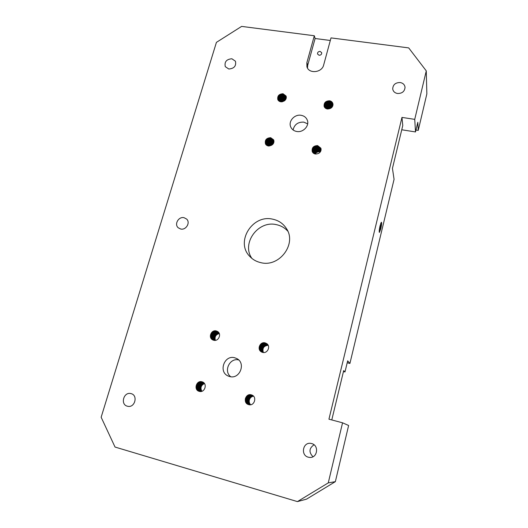 <?xml version="1.0" encoding="UTF-8"?>
<svg xmlns="http://www.w3.org/2000/svg" width="528" height="528" viewBox="0 0 528 528"><rect width="100%" height="100%" fill="white"/><g stroke="black" fill="none" stroke-linecap="round" stroke-linejoin="round"><path stroke-width="0.79" d="M200.462 391.525C196.654 389.136 199.003 382.16 203.485 382.516M262.251 352.288C258.971 349.114 262.614 342.87 266.963 344.17L267.524 344.342M249.559 404.791C247.645 403.451 246.932 401.59 247.421 399.208C248.325 396.614 250.087 395.373 252.701 395.472M213.893 340.309C210.784 337.24 214.342 331.142 218.533 332.33M266.772 145.358C267.267 142.309 269.115 140.837 272.316 140.93L273.946 141.577M325.162 107.963C326.014 105.442 327.835 104.254 330.62 104.399L332.878 105.481M313.21 152.988C313.837 150.058 315.711 148.665 318.833 148.804L321.07 149.906M203.405 382.457C198.838 381.995 196.416 389.169 200.369 391.525M267.472 344.282L266.838 344.078C262.442 342.764 258.812 349.114 262.172 352.262M252.635 395.426C249.988 395.287 248.2 396.535 247.276 399.155C246.781 401.584 247.52 403.458 249.487 404.785M218.467 332.257L218.44 332.244C214.183 330.97 210.56 337.234 213.8 340.289M273.953 141.431L272.204 140.705C268.924 140.626 267.076 142.157 266.653 145.279M332.911 105.329L330.548 104.148C327.683 104.016 325.849 105.257 325.05 107.857M321.083 149.774L318.747 148.579C315.553 148.454 313.678 149.893 313.117 152.896M218.599 332.402C213.51 332.977 211.979 335.617 213.992 340.322M203.557 382.576C198.521 384.219 197.525 387.202 200.561 391.519M267.577 344.401L267.089 344.256C262.779 342.969 259.129 349.107 262.324 352.308M252.76 395.512C250.18 395.452 248.45 396.7 247.559 399.254C247.071 401.603 247.764 403.451 249.632 404.798M273.94 141.715L272.428 141.148C269.306 141.035 267.465 142.468 266.891 145.431M332.845 105.626L330.693 104.643C327.987 104.491 326.179 105.626 325.268 108.055M321.057 150.031L318.912 149.021C315.863 148.87 313.995 150.223 313.309 153.074M214.091 340.336C212.17 335.716 213.695 333.095 218.658 332.482M200.653 391.519C197.729 387.262 198.719 384.298 203.636 382.635M262.396 352.334C259.294 349.107 262.944 343.068 267.214 344.348L267.623 344.467M249.711 404.798C247.889 403.445 247.223 401.617 247.705 399.3C248.576 396.779 250.279 395.531 252.826 395.558M279.398 101.336C280.282 98.881 282.064 97.726 284.744 97.865L286.169 98.353M286.209 98.188L284.638 97.614C281.873 97.489 280.078 98.703 279.253 101.251M267.016 145.51C267.663 142.626 269.504 141.247 272.54 141.372L273.926 141.867M325.387 108.154C326.35 105.818 328.145 104.729 330.766 104.894L332.798 105.772M313.408 153.16C314.153 150.381 316.021 149.081 318.998 149.239L321.037 150.163M200.27 391.519C196.185 389.202 198.673 381.83 203.333 382.404M262.099 352.235C258.654 349.12 262.277 342.665 266.713 343.992L267.419 344.223M249.407 404.778C247.394 403.458 246.642 401.57 247.137 399.109C248.081 396.449 249.889 395.208 252.575 395.386M213.701 340.263C210.362 337.253 213.979 330.865 218.282 332.152L218.407 332.185M266.548 145.2C266.884 141.999 268.732 140.428 272.092 140.481L273.946 141.299M324.951 107.758C325.69 105.072 327.532 103.785 330.475 103.904L332.937 105.191M313.025 152.81C313.52 149.734 315.401 148.249 318.668 148.361L321.09 149.648M203.254 382.351C198.508 381.665 195.947 389.242 200.178 391.519M267.366 344.17L266.587 343.9C262.106 342.56 258.496 349.12 262.027 352.202M252.509 395.347C249.79 395.129 247.955 396.363 246.992 399.056C246.49 401.557 247.276 403.458 249.335 404.771M218.335 332.112L218.123 332.053C213.767 330.752 210.157 337.273 213.609 340.243M273.94 141.161L271.979 140.257C268.541 140.224 266.693 141.841 266.435 145.114M332.963 105.046L330.403 103.653C327.38 103.547 325.532 104.881 324.859 107.653M321.09 149.516L318.589 148.137C315.249 148.045 313.361 149.569 312.939 152.717M279.121 101.165C279.88 98.525 281.688 97.258 284.539 97.37L286.242 98.036M218.717 332.561C213.866 333.214 212.355 335.808 214.183 340.349M203.709 382.694C198.911 384.377 197.927 387.314 200.752 391.512M267.676 344.527L267.34 344.434C263.109 343.174 259.453 349.107 262.475 352.354M252.886 395.604C250.378 395.611 248.695 396.865 247.843 399.353C247.361 401.63 248.008 403.445 249.79 404.804M286.123 98.518L284.843 98.109C282.256 97.957 280.487 99.059 279.55 101.409M273.907 142.012L272.653 141.59C269.696 141.445 267.861 142.778 267.148 145.576M332.746 105.923L330.838 105.138C328.297 104.966 326.522 106.003 325.512 108.247M321.011 150.295L319.077 149.457C316.173 149.285 314.318 150.546 313.513 153.239M286.268 97.878L284.434 97.119C281.497 97.02 279.682 98.34 278.989 101.079M214.289 340.362C212.553 335.907 214.045 333.333 218.777 332.64M200.851 391.499C198.132 387.367 199.109 384.45 203.782 382.76M262.555 352.374C260.627 347.497 262.264 344.876 267.465 344.52L267.722 344.593M249.863 404.804C248.134 403.438 247.507 401.636 247.988 399.399C248.82 396.95 250.477 395.696 252.945 395.65M279.708 101.488C280.705 99.238 282.447 98.195 284.948 98.36L286.064 98.69M267.287 145.642C268.066 142.936 269.887 141.656 272.765 141.808L273.88 142.164M325.644 108.339C326.7 106.187 328.449 105.204 330.911 105.389L332.686 106.075M313.625 153.318C314.483 150.711 316.325 149.497 319.163 149.681L320.978 150.434M200.086 391.512C195.716 389.275 198.343 381.5 203.174 382.298M261.954 352.176C258.337 349.127 261.941 342.461 266.462 343.814L267.313 344.111M249.262 404.758C247.15 403.465 246.352 401.544 246.853 399.01C247.83 396.284 249.698 395.05 252.443 395.307M213.517 340.217C209.966 337.293 213.556 330.64 217.965 331.96L218.269 332.046M266.336 145.028C266.508 141.689 268.349 140.026 271.867 140.039L273.926 141.029M324.766 107.547C325.373 104.696 327.228 103.316 330.33 103.409L332.977 104.907M312.86 152.625C313.21 149.411 315.097 147.84 318.503 147.919L321.09 149.398M203.095 382.252C198.178 381.322 195.479 389.314 199.987 391.505M267.254 344.058L266.336 343.721C261.769 342.362 258.179 349.133 261.881 352.143M252.377 395.274C249.599 394.97 247.705 396.198 246.708 398.963C246.206 401.537 247.031 403.465 249.183 404.752M218.203 331.98L217.8 331.861C213.345 330.528 209.768 337.313 213.424 340.19M273.913 140.897L271.748 139.814C268.158 139.821 266.323 141.53 266.237 144.943M332.99 104.768L330.257 103.158C327.076 103.079 325.215 104.511 324.68 107.441M321.083 149.272L318.424 147.695C314.939 147.635 313.058 149.246 312.781 152.526M278.87 100.987C279.484 98.162 281.305 96.796 284.335 96.875L286.282 97.726M218.836 332.719C214.223 333.452 212.738 335.999 214.388 340.369M203.854 382.826C199.3 384.529 198.337 387.42 200.95 391.492M267.769 344.659L267.59 344.606C262.436 344.942 260.786 347.536 262.627 352.394M253.004 395.696C250.569 395.776 248.945 397.03 248.127 399.445C247.652 401.65 248.259 403.438 249.942 404.804M285.998 98.861L285.047 98.604C282.645 98.432 280.916 99.416 279.873 101.554M273.854 142.316L272.877 142.025C270.085 141.86 268.27 143.088 267.432 145.702M332.62 106.227L330.983 105.633C328.607 105.442 326.872 106.372 325.783 108.425M320.945 150.572L319.242 149.893C316.483 149.701 314.648 150.869 313.744 153.397M286.295 97.568L284.229 96.617C281.12 96.558 279.292 97.984 278.751 100.888M214.487 340.375C212.929 336.092 214.401 333.571 218.889 332.805M201.049 391.479C198.541 387.473 199.498 384.608 203.927 382.899M262.706 352.414C260.944 347.576 262.607 345.002 267.716 344.698L267.815 344.725M250.021 404.798C248.384 403.432 247.797 401.663 248.266 399.498C249.071 397.115 250.668 395.861 253.07 395.743M280.058 101.62C281.14 99.594 282.843 98.67 285.153 98.848L285.919 99.04M267.584 145.761C268.481 143.24 270.283 142.072 272.989 142.25L273.814 142.481M325.934 108.511C327.056 106.564 328.766 105.686 331.056 105.877L332.541 106.385M313.87 153.476C314.82 151.034 316.642 149.912 319.321 150.117L320.905 150.711M199.894 391.492C195.248 389.354 198.02 381.157 203.016 382.206M261.809 352.117C258.02 349.133 261.604 342.256 266.211 343.636L267.201 343.999M249.11 404.738C246.906 403.465 246.061 401.524 246.569 398.911C247.586 396.119 249.5 394.891 252.311 395.234M213.338 340.164C209.576 337.333 213.134 330.416 217.648 331.769L218.13 331.914M266.145 144.85C266.138 141.379 267.973 139.623 271.636 139.59L273.893 140.765M324.608 107.336C325.063 104.326 326.924 102.848 330.185 102.907L332.996 104.636M312.708 152.434C312.913 149.087 314.787 147.437 318.338 147.477L321.077 149.147M202.93 382.16C197.855 380.978 195.01 389.4 199.802 391.479M267.142 343.946L266.086 343.543C261.433 342.157 257.869 349.14 261.736 352.084M252.245 395.201C249.401 394.812 247.46 396.033 246.424 398.864C245.916 401.511 246.787 403.465 249.038 404.725M218.057 331.855L217.483 331.67C212.923 330.304 209.378 337.359 213.246 340.131M273.867 140.639L271.524 139.366C267.775 139.425 265.954 141.22 266.059 144.758M332.996 104.498L330.106 102.656C326.773 102.617 324.911 104.135 324.529 107.217M321.064 149.028L318.259 147.253C314.629 147.233 312.761 148.922 312.635 152.335M278.645 100.795C279.107 97.805 280.929 96.334 284.13 96.373L286.301 97.423M218.942 332.891C214.573 333.689 213.121 336.184 214.592 340.382M203.993 382.972C199.69 384.688 198.739 387.519 201.148 391.459M267.861 344.791L267.835 344.784C262.779 345.061 261.096 347.609 262.786 352.427M253.13 395.795C250.76 395.947 249.19 397.195 248.404 399.544C247.942 401.676 248.503 403.425 250.094 404.798M285.833 99.224L285.252 99.092C283.041 98.908 281.371 99.772 280.249 101.68M273.768 142.639L273.095 142.468C270.475 142.276 268.693 143.398 267.736 145.82M332.455 106.55L331.129 106.121C328.924 105.923 327.241 106.748 326.093 108.59M320.859 150.85L319.4 150.328C316.793 150.124 314.992 151.193 313.995 153.549M286.301 97.277L284.024 96.122C280.744 96.103 278.916 97.621 278.54 100.69M214.698 340.382C213.312 336.277 214.751 333.815 218.995 332.983M201.247 391.446C198.944 387.572 199.881 384.767 204.065 383.044M262.871 352.447C261.254 347.688 262.931 345.16 267.907 344.863M250.173 404.791C248.629 403.418 248.087 401.689 248.549 399.59C249.315 397.28 250.859 396.026 253.189 395.848M280.454 101.732C281.609 99.95 283.246 99.152 285.358 99.343L285.727 99.416M267.907 145.867C268.91 143.55 270.679 142.494 273.207 142.692L273.715 142.804M326.264 108.669C327.439 106.933 329.083 106.168 331.201 106.372L332.356 106.715M314.127 153.615C315.17 151.358 316.958 150.335 319.486 150.553L320.806 150.995M199.709 391.466C194.779 389.44 197.696 380.807 202.851 382.114M261.67 352.044C257.71 349.147 261.268 342.052 265.96 343.457L267.089 343.893M248.965 404.712C246.662 403.465 245.771 401.498 246.279 398.812C247.342 395.947 249.308 394.733 252.179 395.168M213.16 340.098C209.187 337.379 212.711 330.191 217.325 331.571L217.991 331.795M265.973 144.659C265.775 141.068 267.59 139.227 271.412 139.141L273.841 140.514M324.463 107.111C324.766 103.957 326.621 102.386 330.033 102.412L332.99 104.366M312.569 152.236C312.609 148.764 314.477 147.028 318.173 147.035L321.044 148.909M202.765 382.074C197.531 380.635 194.542 389.486 199.617 391.453M267.029 343.847L265.828 343.365C261.096 341.953 257.558 349.153 261.598 352.011M252.113 395.135L252.067 395.122C249.183 394.673 247.203 395.888 246.134 398.765C245.626 401.491 246.543 403.465 248.893 404.692M217.912 331.736L217.166 331.478C212.5 330.079 208.996 337.405 213.068 340.065M273.808 140.389L271.293 138.917C267.399 139.029 265.597 140.91 265.888 144.56M332.983 104.227L329.96 102.155C326.469 102.155 324.614 103.765 324.397 106.993M321.024 148.79L318.087 146.81C314.325 146.83 312.464 148.606 312.503 152.137M278.441 100.591C278.731 97.449 280.559 95.878 283.919 95.872L286.295 97.132M219.047 333.076C214.922 333.934 213.503 336.369 214.804 340.382M204.131 383.117C200.072 384.853 199.148 387.618 201.346 391.426M267.953 344.929C263.069 345.266 261.4 347.774 262.951 352.46M253.242 395.901C250.958 396.112 249.44 397.36 248.688 399.643C248.233 401.696 248.754 403.412 250.252 404.785M285.608 99.614L285.457 99.587C283.45 99.389 281.853 100.122 280.678 101.779M273.649 142.976L273.319 142.903C270.877 142.699 269.128 143.702 268.079 145.913M332.251 106.88L331.267 106.61C329.248 106.405 327.637 107.118 326.443 108.748M320.747 151.14L319.565 150.764C317.11 150.546 315.348 151.516 314.266 153.688M286.282 96.987L283.813 95.621C280.368 95.647 278.546 97.264 278.348 100.478M214.909 340.382C213.701 336.461 215.094 334.059 219.1 333.168M201.452 391.4C199.353 387.664 200.27 384.932 204.204 383.196M263.03 352.473C261.558 347.866 263.208 345.371 267.993 345.002M250.331 404.778C248.879 403.405 248.378 401.709 248.827 399.689C249.559 397.445 251.051 396.198 253.301 395.954M280.922 101.818C282.091 100.327 283.602 99.667 285.463 99.818M268.264 145.952C269.359 143.854 271.082 142.916 273.431 143.128L273.577 143.154M326.641 108.814C327.848 107.309 329.413 106.656 331.34 106.861L332.125 107.052M314.417 153.747C315.533 151.681 317.275 150.757 319.645 150.988L320.681 151.292M199.531 391.433C194.304 389.532 197.373 380.457 202.686 382.034M261.532 351.978C257.407 349.16 260.924 341.847 265.703 343.273L266.97 343.794M248.82 404.679C246.424 403.465 245.48 401.478 245.995 398.713C247.058 395.835 249.038 394.621 251.929 395.069L252.047 395.102M212.982 340.025C208.804 337.425 212.289 329.967 217.008 331.379L217.84 331.676M265.815 144.461C265.419 140.758 267.208 138.838 271.181 138.699L273.768 140.27M324.331 106.88C324.463 103.587 326.317 101.93 329.888 101.911L332.97 104.102M312.444 152.031C312.319 148.447 314.173 146.632 318.008 146.586L321.004 148.672M202.6 381.995L202.58 381.995C197.195 380.299 194.073 389.585 199.439 391.413M266.911 343.741L265.577 343.18C260.753 341.748 257.248 349.166 261.466 351.938M251.975 395.069L251.79 395.017C248.899 394.568 246.919 395.782 245.843 398.666C245.335 401.471 246.299 403.465 248.747 404.659M217.767 331.624L216.843 331.28C212.071 329.855 208.613 337.451 212.896 339.986M273.728 140.144L271.069 138.468C267.016 138.64 265.241 140.606 265.736 144.362M332.95 103.97L329.815 101.653C326.165 101.699 324.317 103.402 324.278 106.762M320.978 148.553L317.922 146.362C314.015 146.428 312.167 148.282 312.385 151.925M278.263 100.373C278.368 97.086 280.183 95.423 283.714 95.377L286.268 96.855M219.146 333.267C215.266 334.178 213.893 336.547 215.015 340.375M204.27 383.275C200.455 385.018 199.551 387.717 201.551 391.373M268.033 345.074C263.347 345.477 261.703 347.952 263.116 352.486M253.361 396.007C251.15 396.284 249.685 397.525 248.965 399.736C248.523 401.722 248.998 403.399 250.411 404.771M285.298 100.036L281.193 101.838M273.491 143.332C271.253 143.141 269.577 144.025 268.462 145.985M331.987 107.224L331.412 107.098C329.584 106.894 328.06 107.488 326.845 108.88M320.608 151.444L319.724 151.199C317.434 150.968 315.718 151.84 314.569 153.813M286.249 96.71L283.609 95.119C279.992 95.192 278.183 96.908 278.177 100.261M215.127 340.369C214.084 336.633 215.444 334.303 219.193 333.366M201.656 391.347C199.756 387.763 200.653 385.097 204.336 383.361M263.195 352.493C261.862 348.038 263.485 345.589 268.079 345.147M250.49 404.765C249.124 403.392 248.668 401.735 249.104 399.782C249.81 397.61 251.249 396.37 253.42 396.066M281.503 101.845L285.087 100.267M268.679 146.012C269.762 144.25 271.333 143.425 273.385 143.53M327.083 108.94C328.291 107.672 329.762 107.144 331.485 107.342L331.828 107.408M314.741 153.866C315.909 152.005 317.599 151.186 319.81 151.417L320.522 151.602M379.942 226.347L379.599 228.056M199.346 391.393C193.895 389.651 196.964 380.226 202.409 381.929L202.514 381.962M261.4 351.899C257.096 349.18 260.581 341.642 265.452 343.094L266.851 343.695M248.688 404.646L248.497 404.587C242.629 402.983 245.52 393.037 251.302 394.832L251.737 394.97C257.367 396.792 254.351 406.428 248.688 404.646C246.18 403.465 245.19 401.458 245.705 398.614C246.774 395.729 248.754 394.515 251.651 394.964L251.909 395.043M212.81 339.946C208.428 337.478 211.853 329.749 216.685 331.188L217.688 331.571M265.67 144.256C265.063 140.455 266.825 138.448 270.956 138.244L273.682 140.032M324.225 106.643C324.172 103.217 326.014 101.475 329.743 101.409L332.93 103.838M312.332 151.82C312.028 148.124 313.863 146.23 317.843 146.144L320.945 148.441M379.223 231.04L380.747 223.45M202.429 381.929L202.231 381.869C196.726 380.147 193.71 389.723 199.261 391.367M266.785 343.649L265.32 343.002C260.41 341.543 256.945 349.186 261.327 351.859M251.843 395.01L251.513 394.911C248.615 394.462 246.629 395.677 245.56 398.567C245.045 401.445 246.055 403.465 248.602 404.62M217.609 331.518L216.52 331.089C211.636 329.63 208.237 337.504 212.725 339.907M273.636 139.913L270.838 138.019C266.633 138.25 264.884 140.296 265.597 144.151M332.897 103.712L329.663 101.152C325.855 101.244 324.027 103.033 324.179 106.517M320.912 148.328L317.757 145.913C313.705 146.032 311.876 147.965 312.286 151.714M278.104 100.148C278.005 96.73 279.807 94.974 283.503 94.875L286.222 96.578M219.239 333.465C215.609 334.429 214.276 336.725 215.239 340.355M204.402 383.447C200.838 385.183 199.96 387.803 201.762 391.314M268.118 345.22C263.624 345.695 262.007 348.124 263.281 352.499M253.473 396.119C251.341 396.455 249.929 397.69 249.242 399.835C248.807 401.749 249.249 403.385 250.569 404.752M284.83 100.525L281.86 101.831M273.273 143.722C271.405 143.702 269.953 144.467 268.904 146.025M331.643 107.6L327.334 108.986M320.43 151.76L319.889 151.635C317.764 151.397 316.107 152.163 314.912 153.919M286.189 96.446L283.397 94.618C279.616 94.75 277.827 96.551 278.025 100.036M215.351 340.342C214.474 336.811 215.787 334.554 219.285 333.571M201.868 391.281C200.165 387.849 201.029 385.268 204.461 383.539M263.366 352.513C262.165 348.209 263.762 345.807 268.158 345.299M250.648 404.738C249.374 403.379 248.952 401.755 249.388 399.881C250.054 397.775 251.44 396.541 253.526 396.178M282.328 101.765L284.46 100.828M269.161 146.032L273.128 143.939M327.631 109.025L331.426 107.804M315.104 153.971C316.312 152.321 317.935 151.615 319.968 151.853L320.318 151.925M381.328 222.288L380.576 228.809L379.315 232.327M319.084 55.262L317.533 54.008C317.427 52.364 318.298 51.5 320.133 51.421L321.697 52.688C321.783 54.331 320.912 55.183 319.084 55.262M199.168 391.347C193.525 389.796 196.495 380.074 202.059 381.81L202.343 381.896M261.261 351.82C256.799 349.199 260.238 341.438 265.195 342.916L266.726 343.603M248.53 404.6C245.936 403.465 244.9 401.438 245.414 398.515C246.49 395.624 248.47 394.409 251.374 394.858L251.77 394.984M212.645 339.86C208.052 337.531 211.424 329.525 216.361 330.99L217.529 331.465M265.538 144.045C264.713 140.144 266.442 138.065 270.725 137.795L273.583 139.801M324.133 106.399C323.888 102.854 325.703 101.02 329.591 100.901C331.261 101.211 332.35 102.109 332.871 103.587M312.239 151.609C311.738 147.807 313.553 145.834 317.678 145.695L320.872 148.216M314.041 444.787C309.038 448.252 308.689 452.239 312.992 456.746M230.749 376.741C223.245 371.25 229.72 357.575 238.649 359.938M293.073 129.947C294.386 124.502 297.957 121.895 303.791 122.133L307.659 123.849M401.749 129.776L415.516 131.947L417.806 122.291L418.242 130.383L415.972 130.027M380.068 225.793L381.46 222.242C381.83 222.928 381.605 225.133 380.794 228.848L379.401 232.412C379.025 231.739 379.249 229.535 380.068 225.793M331.782 419.945L343.675 370.623L344.989 371.95L347.668 360.829L349.912 363.449L394.066 179.322L392.443 168.373L402.772 125.532L401.966 117.407L328.937 419.186L342.553 422.809L328.264 482.889L297.422 501.6L115.031 447.051L101.145 417.239L216.421 42.365L241.619 26.4L314.318 35.752L315.104 38.504L307.705 65.287L307.481 68.033M349.912 363.449L347.193 362.782M344.989 371.95L343.444 371.567M342.553 422.809L348.619 425.482L335.366 481.648L306.537 499.138L297.422 501.6M307.705 65.287L306.867 62.687L306.933 66.785C308.847 74.098 321.981 72.752 323.657 65.017L331.01 37.897L408.692 47.896L426.268 70.877L426.855 93.892L418.242 130.383M315.104 38.504L330.31 40.478M287.78 231.158C284.724 227.773 280.922 225.608 276.368 224.657C258.133 220.143 241.164 243.342 251.889 258.403M199.274 391.373L199.122 391.334C193.433 389.836 196.376 380.041 201.973 381.777L202.303 381.876C207.814 383.539 204.785 393.109 199.274 391.373M262.594 352.387L261.228 351.8C256.72 349.199 260.146 341.385 265.129 342.87L266.693 343.583C270.976 346.302 267.478 353.859 262.594 352.387M213.662 340.256L212.606 339.841C207.959 337.544 211.312 329.465 216.282 330.937L217.49 331.439C221.958 333.848 218.552 341.728 213.662 340.256M268.336 145.966L265.505 143.986C264.627 140.065 266.343 137.966 270.666 137.683L273.55 139.742C274.355 143.636 272.613 145.708 268.336 145.966M327.367 108.992C325.717 108.676 324.634 107.791 324.113 106.333C323.816 102.762 325.631 100.907 329.558 100.775C331.247 101.092 332.35 102.01 332.851 103.521C333.082 107.059 331.254 108.887 327.367 108.992M315.381 154.031L312.213 151.549C311.665 147.728 313.474 145.735 317.632 145.583L320.852 148.157C321.314 151.945 319.493 153.905 315.381 154.031M397.505 93.502C394.753 92.954 393.149 91.436 392.707 88.935C392.957 84.678 395.459 82.54 400.198 82.533C403.036 83.087 404.646 84.665 405.042 87.265C404.679 91.456 402.164 93.535 397.505 93.502M308.312 457.202C300.26 455.281 302.933 441.718 310.979 443.414L311.652 443.566C319.282 445.276 317.526 458.205 309.731 457.433L308.312 457.202M127.327 406.197C120.054 404.468 123.724 391.591 130.885 393.584L131.102 393.637C138.244 395.248 134.95 407.979 127.796 406.309L127.327 406.197M180.649 229.007L178.233 227.779C174.002 224.294 178.636 216.295 184.054 217.694L186.615 219.041C190.661 222.592 185.995 230.413 180.649 229.007M228.796 69.01L225.291 66.653C224.275 61.875 226.472 59.242 231.878 58.766L235.455 61.222C236.372 65.98 234.155 68.574 228.796 69.01M229.621 376.523L228.413 376.114C218.057 372.24 224.235 354.598 234.749 357.779L236.696 358.532C246.279 362.987 239.778 379.685 229.621 376.523M296.716 131.485C293.885 130.944 291.898 129.452 290.763 127.017C288.017 121.374 294.565 113.995 301.145 115.309C304.141 115.87 306.187 117.473 307.283 120.107C309.705 125.743 303.151 132.812 296.716 131.485M426.268 70.877L414.731 119.368L401.966 117.407M415.516 131.947L414.731 119.368M335.366 481.648L328.264 482.889M306.867 62.687L314.318 35.752M260.799 262.647C256.324 261.644 252.589 259.499 249.592 256.212C235.237 241.639 252.582 214.177 272.705 219.179C278.54 220.42 283.067 223.476 286.295 228.353C297.191 243.606 279.49 267.617 260.799 262.647M277.959 99.917C277.655 96.38 279.431 94.532 283.298 94.367L286.15 96.314M283.034 93.733L286.037 95.99C286.559 99.64 284.803 101.581 280.771 101.792L277.807 99.614C277.22 95.938 278.962 93.977 283.034 93.733M277.84 99.673C277.306 96.023 279.055 94.09 283.087 93.865L286.064 96.056M286.11 96.182L283.193 94.116C279.239 94.307 277.477 96.202 277.893 99.799M381.137 222.539L379.236 232.023M381.269 222.347C381.13 225.753 380.47 229.053 379.282 232.247"/></g></svg>
